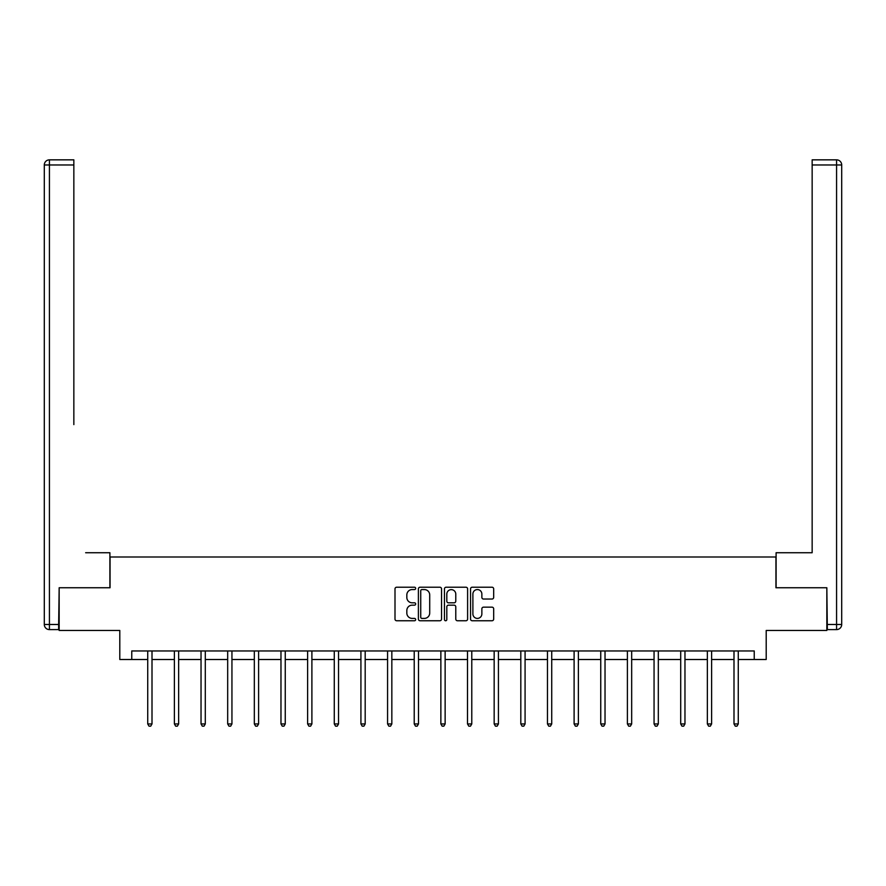 <?xml version="1.0" encoding="UTF-8"?>
<svg xmlns="http://www.w3.org/2000/svg" width="886" height="886" viewBox="0 0 886 886"><rect width="100%" height="100%" fill="white"/><g stroke="black" fill="none" stroke-linecap="round" stroke-linejoin="round"><path stroke-width="1.33" d="M415.667 588.393A1.174 1.174 0 0 0 414.493 587.219L396.684 587.219A1.672 1.672 0 0 0 395.001 588.891L395.001 619.07A1.672 1.672 0 0 0 396.684 620.754L414.493 620.754A1.174 1.174 0 0 0 415.667 619.58A1.174 1.174 0 0 0 414.493 618.406L412.189 618.406A5.36 5.36 0 0 1 406.829 613.034L406.829 610.52A5.36 5.36 0 0 1 412.189 605.16L414.493 605.16A1.174 1.174 0 0 0 415.667 603.986A1.174 1.174 0 0 0 414.493 602.812L412.189 602.812A5.36 5.36 0 0 1 406.829 597.441L406.829 594.927A5.36 5.36 0 0 1 412.189 589.567L414.493 589.567A1.174 1.174 0 0 0 415.667 588.393M492.007 599.036A1.672 1.672 0 0 0 493.679 597.363L493.679 588.891A1.672 1.672 0 0 0 492.007 587.219L472.216 587.219A1.672 1.672 0 0 0 470.544 588.891L470.544 619.07A1.672 1.672 0 0 0 472.216 620.754L492.007 620.754A1.672 1.672 0 0 0 493.679 619.07L493.679 608.848A1.672 1.672 0 0 0 492.007 607.165L483.534 607.165A1.672 1.672 0 0 0 481.862 608.848L481.862 613.92A4.485 4.485 0 0 1 477.377 618.406A4.485 4.485 0 0 1 472.891 613.92L472.891 594.052A4.485 4.485 0 0 1 477.377 589.567A4.485 4.485 0 0 1 481.862 594.052L481.862 597.363A1.672 1.672 0 0 0 483.534 599.036L492.007 599.036M131.759 659.505L131.759 650.955L754.241 650.955L754.241 659.505L766.202 659.505L766.202 630.455L826.837 630.455L826.837 587.75L775.937 587.75L775.937 557.006L110.063 557.006L110.063 587.75L59.163 587.75L59.163 630.455L119.798 630.455L119.798 659.505L147.729 659.505M441.538 588.891A1.672 1.672 0 0 0 439.855 587.219L420.075 587.219A1.672 1.672 0 0 0 418.391 588.891L418.391 619.07A1.672 1.672 0 0 0 420.075 620.754L439.855 620.754A1.672 1.672 0 0 0 441.538 619.07L441.538 588.891M446.145 587.219L465.925 587.219A1.672 1.672 0 0 1 467.609 588.891L467.609 619.07A1.672 1.672 0 0 1 465.925 620.754L457.464 620.754A1.672 1.672 0 0 1 455.781 619.07L455.781 606.832A1.672 1.672 0 0 0 454.108 605.16L448.493 605.16A1.672 1.672 0 0 0 446.81 606.832L446.81 619.58A1.174 1.174 0 0 1 445.636 620.754A1.174 1.174 0 0 1 444.462 619.58L444.462 588.891A1.672 1.672 0 0 1 446.145 587.219M152.004 659.505L174.387 659.505M178.651 659.505L201.033 659.505M205.297 659.505L227.68 659.505M231.944 659.505L254.326 659.505M258.601 659.505L280.973 659.505M285.248 659.505L307.619 659.505M311.894 659.505L334.277 659.505M338.541 659.505L360.923 659.505M365.187 659.505L387.57 659.505M391.834 659.505L414.216 659.505M418.491 659.505L440.863 659.505M445.137 659.505L467.509 659.505M471.784 659.505L494.166 659.505M498.43 659.505L520.813 659.505M525.077 659.505L547.459 659.505M551.723 659.505L574.106 659.505M578.381 659.505L600.752 659.505M605.027 659.505L627.399 659.505M631.674 659.505L654.056 659.505M658.32 659.505L680.703 659.505M684.967 659.505L707.349 659.505M711.613 659.505L733.996 659.505M738.271 659.505L754.241 659.505M421.913 589.567A1.174 1.174 0 0 0 420.739 590.74L420.739 617.232A1.174 1.174 0 0 0 421.913 618.406L424.35 618.406A5.36 5.36 0 0 0 429.71 613.034L429.71 594.927A5.36 5.36 0 0 0 424.35 589.567L421.913 589.567M455.781 594.129A4.485 4.485 0 0 0 451.295 589.644A4.485 4.485 0 0 0 446.81 594.129L446.81 601.129A1.672 1.672 0 0 0 448.493 602.812L454.108 602.812A1.672 1.672 0 0 0 455.781 601.129L455.781 594.129M152.226 650.955L152.126 651.21A1.706 1.706 0 0 0 152.004 651.852L152.004 723.94L147.729 723.94L147.729 651.852A1.706 1.706 0 0 0 147.608 651.21L147.508 650.955M152.004 723.94L150.72 726.155L149.014 726.155L147.729 723.94M109.897 587.75L109.897 552.731L85.643 552.731M73.848 164.973L49.428 164.973L49.428 159.845L73.848 159.845L73.848 424.615M49.428 629.603L49.428 624.486L44.3 624.486A5.128 5.128 0 0 0 49.428 629.603L58.653 629.603L49.428 629.603A5.128 5.128 0 0 1 44.3 624.486L44.3 164.973A5.128 5.128 0 0 1 49.428 159.845A5.128 5.128 0 0 0 44.3 164.973L49.428 164.973L49.428 624.486L58.653 624.486L59.163 587.75M58.653 624.486L58.653 629.603M800.357 552.731L812.152 552.731L812.152 159.845L836.572 159.845L823.083 159.845M776.103 587.75L776.103 552.731L812.152 552.731L812.152 424.615M827.347 624.486L836.572 624.486L836.572 164.973L841.7 164.973A5.128 5.128 0 0 0 836.572 159.845A5.128 5.128 0 0 1 841.7 164.973L841.7 624.486A5.128 5.128 0 0 1 836.572 629.603L827.347 629.603L826.837 587.75M178.872 650.955L178.773 651.21A1.706 1.706 0 0 0 178.651 651.852L178.651 723.94L174.387 723.94L174.387 651.852A1.706 1.706 0 0 0 174.254 651.21L174.154 650.955M178.651 723.94L177.366 726.155L175.661 726.155L174.387 723.94M205.53 650.955L205.419 651.21A1.706 1.706 0 0 0 205.297 651.852L205.297 723.94L201.033 723.94L201.033 651.852A1.706 1.706 0 0 0 200.912 651.21L200.801 650.955M205.297 723.94L204.024 726.155L202.307 726.155L201.033 723.94M232.176 650.955L232.077 651.21A1.706 1.706 0 0 0 231.944 651.852L231.944 723.94L227.68 723.94L227.68 651.852A1.706 1.706 0 0 0 227.558 651.21L227.458 650.955M231.944 723.94L230.67 726.155L228.965 726.155L227.68 723.94M258.823 650.955L258.723 651.21A1.706 1.706 0 0 0 258.601 651.852L258.601 723.94L254.326 723.94L254.326 651.852A1.706 1.706 0 0 0 254.204 651.21L254.105 650.955M258.601 723.94L257.317 726.155L255.611 726.155L254.326 723.94M285.469 650.955L285.37 651.21A1.706 1.706 0 0 0 285.248 651.852L285.248 723.94L280.973 723.94L280.973 651.852A1.706 1.706 0 0 0 280.851 651.21L280.751 650.955M285.248 723.94L283.963 726.155L282.257 726.155L280.973 723.94M312.116 650.955L312.016 651.21A1.706 1.706 0 0 0 311.894 651.852L311.894 723.94L307.619 723.94L307.619 651.852A1.706 1.706 0 0 0 307.497 651.21L307.398 650.955M311.894 723.94L310.609 726.155L308.904 726.155L307.619 723.94M338.762 650.955L338.662 651.21A1.706 1.706 0 0 0 338.541 651.852L338.541 723.94L334.277 723.94L334.277 651.852A1.706 1.706 0 0 0 334.144 651.21L334.044 650.955M338.541 723.94L337.256 726.155L335.55 726.155L334.277 723.94M365.42 650.955L365.309 651.21A1.706 1.706 0 0 0 365.187 651.852L365.187 723.94L360.923 723.94L360.923 651.852A1.706 1.706 0 0 0 360.801 651.21L360.691 650.955M365.187 723.94L363.913 726.155L362.197 726.155L360.923 723.94M392.066 650.955L391.966 651.21A1.706 1.706 0 0 0 391.834 651.852L391.834 723.94L387.57 723.94L387.57 651.852A1.706 1.706 0 0 0 387.448 651.21L387.348 650.955M391.834 723.94L390.56 726.155L388.854 726.155L387.57 723.94M418.713 650.955L418.613 651.21A1.706 1.706 0 0 0 418.491 651.852L418.491 723.94L414.216 723.94L414.216 651.852A1.706 1.706 0 0 0 414.094 651.21L413.995 650.955M418.491 723.94L417.206 726.155L415.501 726.155L414.216 723.94M445.359 650.955L445.259 651.21A1.706 1.706 0 0 0 445.137 651.852L445.137 723.94L440.863 723.94L440.863 651.852A1.706 1.706 0 0 0 440.741 651.21L440.641 650.955M445.137 723.94L443.853 726.155L442.147 726.155L440.863 723.94M472.005 650.955L471.906 651.21A1.706 1.706 0 0 0 471.784 651.852L471.784 723.94L467.509 723.94L467.509 651.852A1.706 1.706 0 0 0 467.387 651.21L467.287 650.955M471.784 723.94L470.499 726.155L468.794 726.155L467.509 723.94M498.652 650.955L498.552 651.21A1.706 1.706 0 0 0 498.43 651.852L498.43 723.94L494.166 723.94L494.166 651.852A1.706 1.706 0 0 0 494.034 651.21L493.934 650.955M498.43 723.94L497.146 726.155L495.44 726.155L494.166 723.94M525.309 650.955L525.199 651.21A1.706 1.706 0 0 0 525.077 651.852L525.077 723.94L520.813 723.94L520.813 651.852A1.706 1.706 0 0 0 520.691 651.21L520.58 650.955M525.077 723.94L523.803 726.155L522.087 726.155L520.813 723.94M551.956 650.955L551.856 651.21A1.706 1.706 0 0 0 551.723 651.852L551.723 723.94L547.459 723.94L547.459 651.852A1.706 1.706 0 0 0 547.338 651.21L547.238 650.955M551.723 723.94L550.45 726.155L548.744 726.155L547.459 723.94M578.602 650.955L578.503 651.21A1.706 1.706 0 0 0 578.381 651.852L578.381 723.94L574.106 723.94L574.106 651.852A1.706 1.706 0 0 0 573.984 651.21L573.884 650.955M578.381 723.94L577.096 726.155L575.391 726.155L574.106 723.94M605.249 650.955L605.149 651.21A1.706 1.706 0 0 0 605.027 651.852L605.027 723.94L600.752 723.94L600.752 651.852A1.706 1.706 0 0 0 600.63 651.21L600.531 650.955M605.027 723.94L603.743 726.155L602.037 726.155L600.752 723.94M631.895 650.955L631.796 651.21A1.706 1.706 0 0 0 631.674 651.852L631.674 723.94L627.399 723.94L627.399 651.852A1.706 1.706 0 0 0 627.277 651.21L627.177 650.955M631.674 723.94L630.389 726.155L628.683 726.155L627.399 723.94M658.542 650.955L658.442 651.21A1.706 1.706 0 0 0 658.32 651.852L658.32 723.94L654.056 723.94L654.056 651.852A1.706 1.706 0 0 0 653.923 651.21L653.824 650.955M658.32 723.94L657.035 726.155L655.33 726.155L654.056 723.94M685.199 650.955L685.088 651.21A1.706 1.706 0 0 0 684.967 651.852L684.967 723.94L680.703 723.94L680.703 651.852A1.706 1.706 0 0 0 680.581 651.21L680.47 650.955M684.967 723.94L683.693 726.155L681.976 726.155L680.703 723.94M711.846 650.955L711.746 651.21A1.706 1.706 0 0 0 711.613 651.852L711.613 723.94L707.349 723.94L707.349 651.852A1.706 1.706 0 0 0 707.227 651.21L707.128 650.955M711.613 723.94L710.339 726.155L708.634 726.155L707.349 723.94M738.492 650.955L738.392 651.21A1.706 1.706 0 0 0 738.271 651.852L738.271 723.94L733.996 723.94L733.996 651.852A1.706 1.706 0 0 0 733.874 651.21L733.774 650.955M738.271 723.94L736.986 726.155L735.28 726.155L733.996 723.94M836.572 159.845L836.572 164.973L812.152 164.973M841.7 624.486L836.572 624.486L836.572 629.603"/></g></svg>
